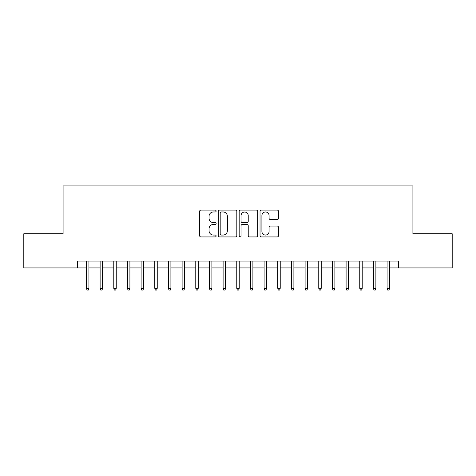 <?xml version="1.0" encoding="UTF-8"?>
<svg xmlns="http://www.w3.org/2000/svg" width="476" height="476" viewBox="0 0 476 476"><rect width="100%" height="100%" fill="white"/><g stroke="black" fill="none" stroke-linecap="round" stroke-linejoin="round"><path stroke-width="0.71" d="M216.134 211.041A0.94 0.94 0 0 0 215.2 210.1L200.943 210.1A1.339 1.339 0 0 0 199.605 211.445L199.605 235.584A1.339 1.339 0 0 0 200.943 236.929L215.2 236.929A0.94 0.94 0 0 0 216.134 235.989A0.94 0.94 0 0 0 215.2 235.049L213.355 235.049A4.29 4.29 0 0 1 209.059 230.759L209.059 228.748A4.29 4.29 0 0 1 213.355 224.452L215.2 224.452A0.94 0.94 0 0 0 216.134 223.518A0.94 0.94 0 0 0 215.2 222.578L213.355 222.578A4.29 4.29 0 0 1 209.059 218.282L209.059 216.271A4.29 4.29 0 0 1 213.355 211.981L215.2 211.981A0.94 0.94 0 0 0 216.134 211.041M277.199 219.561A1.339 1.339 0 0 0 278.543 218.216L278.543 211.445A1.339 1.339 0 0 0 277.199 210.1L261.372 210.1A1.339 1.339 0 0 0 260.033 211.445L260.033 235.584A1.339 1.339 0 0 0 261.372 236.929L277.199 236.929A1.339 1.339 0 0 0 278.543 235.584L278.543 227.403A1.339 1.339 0 0 0 277.199 226.064L270.428 226.064A1.339 1.339 0 0 0 269.083 227.403L269.083 231.461A3.588 3.588 0 0 1 265.495 235.049A3.588 3.588 0 0 1 261.907 231.461L261.907 215.569A3.588 3.588 0 0 1 265.495 211.981A3.588 3.588 0 0 1 269.083 215.569L269.083 218.216A1.339 1.339 0 0 0 270.428 219.561L277.199 219.561M77.433 267.928L23.8 267.928L23.8 233.764L63.088 233.764L63.088 185.938L412.912 185.938L412.912 233.764L452.2 233.764L452.2 267.928L398.567 267.928L398.567 261.092L77.433 261.092L77.433 267.928L86.454 267.928M236.828 211.445A1.339 1.339 0 0 0 235.483 210.1L219.656 210.1A1.339 1.339 0 0 0 218.317 211.445L218.317 235.584A1.339 1.339 0 0 0 219.656 236.929L235.483 236.929A1.339 1.339 0 0 0 236.828 235.584L236.828 211.445M240.517 210.1L256.344 210.1A1.339 1.339 0 0 1 257.683 211.445L257.683 235.584A1.339 1.339 0 0 1 256.344 236.929L249.567 236.929A1.339 1.339 0 0 1 248.228 235.584L248.228 225.797A1.339 1.339 0 0 0 246.883 224.452L242.391 224.452A1.339 1.339 0 0 0 241.052 225.797L241.052 235.989A0.94 0.94 0 0 1 240.112 236.929A0.94 0.94 0 0 1 239.172 235.989L239.172 211.445A1.339 1.339 0 0 1 240.517 210.1M88.917 267.928L100.121 267.928M102.578 267.928L113.782 267.928M116.245 267.928L127.449 267.928M129.906 267.928L141.116 267.928M143.573 267.928L154.777 267.928M157.241 267.928L168.445 267.928M170.902 267.928L182.112 267.928M184.569 267.928L195.773 267.928M198.236 267.928L209.44 267.928M211.897 267.928L223.107 267.928M225.565 267.928L236.768 267.928M239.232 267.928L250.435 267.928M252.893 267.928L264.103 267.928M266.56 267.928L277.764 267.928M280.227 267.928L291.431 267.928M293.888 267.928L305.098 267.928M307.555 267.928L318.759 267.928M321.223 267.928L332.427 267.928M334.884 267.928L346.094 267.928M348.551 267.928L359.755 267.928M362.218 267.928L373.422 267.928M375.879 267.928L387.083 267.928M389.547 267.928L398.567 267.928M221.132 211.981A0.94 0.94 0 0 0 220.192 212.921L220.192 234.109A0.94 0.94 0 0 0 221.132 235.049L223.077 235.049A4.29 4.29 0 0 0 227.367 230.759L227.367 216.271A4.29 4.29 0 0 0 223.077 211.981L221.132 211.981M248.228 215.634A3.588 3.588 0 0 0 244.64 212.046A3.588 3.588 0 0 0 241.052 215.634L241.052 221.233A1.339 1.339 0 0 0 242.391 222.578L246.883 222.578A1.339 1.339 0 0 0 248.228 221.233L248.228 215.634M86.454 288.289L87.001 290.062L88.369 290.062L88.917 288.289L86.454 288.289L86.454 261.092M88.917 288.289L88.917 261.092M100.121 288.289L100.668 290.062L102.031 290.062L102.578 288.289L100.121 288.289L100.121 261.092M102.578 288.289L102.578 261.092M113.782 288.289L114.329 290.062L115.698 290.062L116.245 288.289L113.782 288.289L113.782 261.092M116.245 288.289L116.245 261.092M127.449 288.289L127.996 290.062L129.365 290.062L129.906 288.289L127.449 288.289L127.449 261.092M129.906 288.289L129.906 261.092M141.116 288.289L141.664 290.062L143.026 290.062L143.573 288.289L141.116 288.289L141.116 261.092M143.573 288.289L143.573 261.092M154.777 288.289L155.325 290.062L156.693 290.062L157.241 288.289L154.777 288.289L154.777 261.092M157.241 288.289L157.241 261.092M168.445 288.289L168.992 290.062L170.36 290.062L170.902 288.289L168.445 288.289L168.445 261.092M170.902 288.289L170.902 261.092M182.112 288.289L182.659 290.062L184.022 290.062L184.569 288.289L182.112 288.289L182.112 261.092M184.569 288.289L184.569 261.092M195.773 288.289L196.32 290.062L197.689 290.062L198.236 288.289L195.773 288.289L195.773 261.092M198.236 288.289L198.236 261.092M209.44 288.289L209.987 290.062L211.356 290.062L211.897 288.289L209.44 288.289L209.44 261.092M211.897 288.289L211.897 261.092M223.107 288.289L223.655 290.062L225.017 290.062L225.565 288.289L223.107 288.289L223.107 261.092M225.565 288.289L225.565 261.092M236.768 288.289L237.316 290.062L238.684 290.062L239.232 288.289L236.768 288.289L236.768 261.092M239.232 288.289L239.232 261.092M250.435 288.289L250.983 290.062L252.345 290.062L252.893 288.289L250.435 288.289L250.435 261.092M252.893 288.289L252.893 261.092M264.103 288.289L264.644 290.062L266.013 290.062L266.56 288.289L264.103 288.289L264.103 261.092M266.56 288.289L266.56 261.092M277.764 288.289L278.311 290.062L279.68 290.062L280.227 288.289L277.764 288.289L277.764 261.092M280.227 288.289L280.227 261.092M291.431 288.289L291.978 290.062L293.341 290.062L293.888 288.289L291.431 288.289L291.431 261.092M293.888 288.289L293.888 261.092M305.098 288.289L305.64 290.062L307.008 290.062L307.555 288.289L305.098 288.289L305.098 261.092M307.555 288.289L307.555 261.092M318.759 288.289L319.307 290.062L320.675 290.062L321.223 288.289L318.759 288.289L318.759 261.092M321.223 288.289L321.223 261.092M332.427 288.289L332.974 290.062L334.336 290.062L334.884 288.289L332.427 288.289L332.427 261.092M334.884 288.289L334.884 261.092M346.094 288.289L346.635 290.062L348.004 290.062L348.551 288.289L346.094 288.289L346.094 261.092M348.551 288.289L348.551 261.092M359.755 288.289L360.302 290.062L361.671 290.062L362.218 288.289L359.755 288.289L359.755 261.092M362.218 288.289L362.218 261.092M373.422 288.289L373.969 290.062L375.332 290.062L375.879 288.289L373.422 288.289L373.422 261.092M375.879 288.289L375.879 261.092M387.083 288.289L387.631 290.062L388.999 290.062L389.547 288.289L387.083 288.289L387.083 261.092M389.547 288.289L389.547 261.092"/></g></svg>
